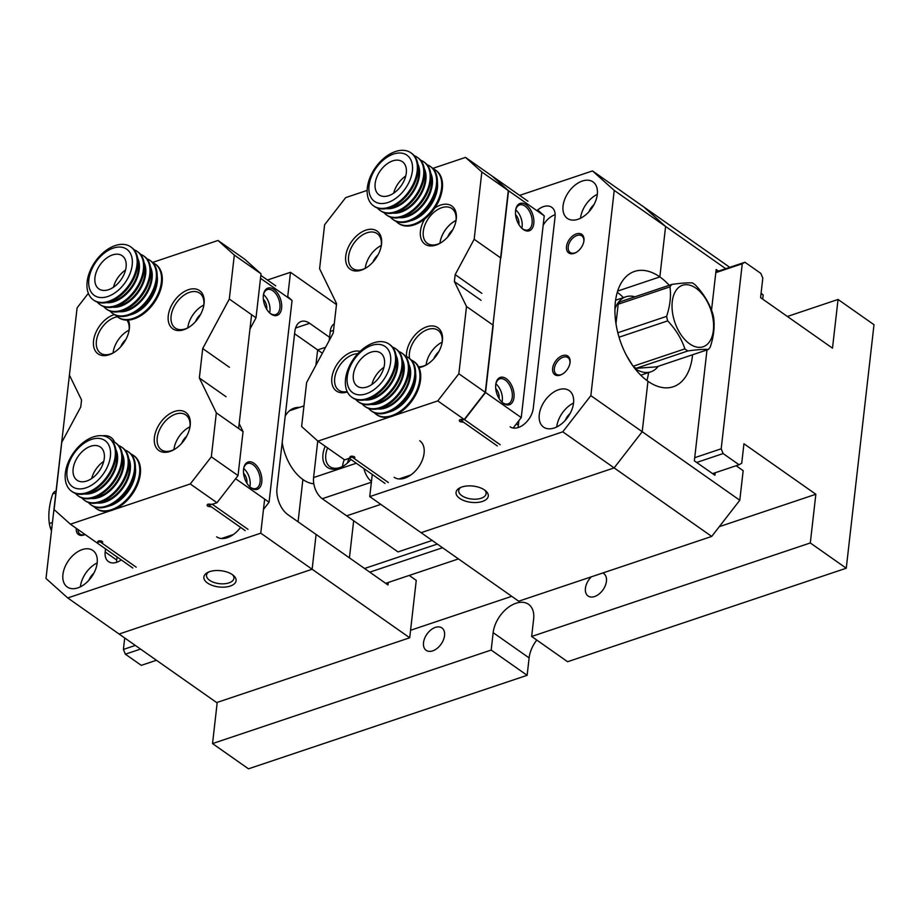 <?xml version="1.0" encoding="UTF-8"?>
<svg xmlns="http://www.w3.org/2000/svg" width="920" height="920" viewBox="0 0 920 920"><rect width="100%" height="100%" fill="white"/><g stroke="black" fill="none" stroke-linecap="round" stroke-linejoin="round"><path stroke-width="1.38" d="M692.564 354.763A60.835 35.684 -108.6 0 1 673.256 386.756A60.835 35.684 -108.6 0 1 647.956 381.271L642.206 431.71L647.956 381.271A60.835 35.684 -108.6 0 1 615.572 320.769A60.835 35.684 -108.6 0 1 634.547 271.423A60.835 35.684 -108.6 0 1 659.847 276.908L665.597 226.469L614.226 190.394L590.847 395.634L739.795 500.25L711.712 536.429L518.684 601.208L369.736 496.604L372.266 474.444M519.616 195.385L592.491 170.924L643.851 207L665.597 226.469L659.847 276.908L617.676 291.065L659.847 276.908A60.835 35.684 -108.6 0 1 669.242 285.292M482.436 501.434A16.226 8.188 6.5 0 1 460.793 499.088A16.226 8.188 6.5 0 1 459.632 487.968A16.226 8.188 6.5 0 1 485.783 490.947A16.226 8.188 6.5 0 1 482.436 501.434M711.712 536.429L614.134 467.9L642.206 431.71L614.134 467.9L421.095 532.68L614.134 467.9L562.764 431.825L369.736 496.604M554.219 427.995A22.299 14.122 125.1 0 1 543.582 427.121A22.299 14.122 125.1 0 1 541.109 407.606A22.299 14.122 125.1 0 1 558.578 389.735A22.299 14.122 125.1 0 1 569.216 390.62A22.299 14.122 125.1 0 1 571.699 410.136A22.299 14.122 125.1 0 1 554.219 427.995M419.773 440.772A22.299 14.122 125.1 0 1 422.257 460.287A22.299 14.122 125.1 0 1 404.777 478.159A22.299 14.122 125.1 0 1 394.139 477.273M578.001 219.282A22.299 14.122 125.1 0 1 567.364 218.408A22.299 14.122 125.1 0 1 564.88 198.892A22.299 14.122 125.1 0 1 582.36 181.021A22.299 14.122 125.1 0 1 592.997 181.895A22.299 14.122 125.1 0 1 595.481 201.422A22.299 14.122 125.1 0 1 578.001 219.282M560.245 375.13A11.35 7.187 125.1 0 1 552.678 367.988A11.35 7.187 125.1 0 1 563.028 355.476A11.35 7.187 125.1 0 1 569.917 363.434A11.35 7.187 125.1 0 1 562.419 374.106A11.35 7.187 125.1 0 1 560.245 375.13M574.115 253.38A11.35 7.187 125.1 0 1 566.547 246.238A11.35 7.187 125.1 0 1 576.909 233.726A11.35 7.187 125.1 0 1 583.797 241.684A11.35 7.187 125.1 0 1 576.299 252.356A11.35 7.187 125.1 0 1 574.115 253.38M536.854 210.645A17.238 10.913 -54.9 0 1 551.735 207.287A17.238 10.913 -54.9 0 1 555.059 216.947L533.266 408.273A17.238 10.913 -54.9 0 1 524.02 424.292A17.238 10.913 -54.9 0 1 510.128 426.811M614.226 190.394L592.491 170.924M562.764 431.825L590.847 395.634M555.162 214.693A17.238 10.913 -54.9 0 0 543.168 225.25M518.88 420.635L518.351 425.27A17.238 10.913 -54.9 0 0 518.259 427.524M583.717 242.064A10.143 6.417 -54.9 0 0 581.819 235.876A10.143 6.417 -54.9 0 0 570.745 240.488A10.143 6.417 -54.9 0 0 570.17 252.471A10.143 6.417 -54.9 0 0 575.011 252.873A10.143 6.417 -54.9 0 0 576.633 252.149M569.837 363.814A10.143 6.417 -54.9 0 0 567.95 357.627A10.143 6.417 -54.9 0 0 556.876 362.238A10.143 6.417 -54.9 0 0 556.301 374.221A10.143 6.417 -54.9 0 0 561.131 374.624A10.143 6.417 -54.9 0 0 562.764 373.899M593.998 204.585A12.569 7.958 -54.9 0 0 589.042 211.646M597.31 194.327A22.299 14.122 -54.9 0 0 580.509 218.247M407.422 476.123A22.299 14.122 -54.9 0 0 407.284 477.112M570.227 413.298A12.569 7.958 -54.9 0 0 565.259 420.359M573.539 403.041A22.299 14.122 -54.9 0 0 556.726 426.96M484.759 490.141A13.788 6.957 6.5 0 1 486.105 493.695A13.788 6.957 6.5 0 1 481.137 498.26A13.788 6.957 6.5 0 1 466.198 497.835A13.788 6.957 6.5 0 1 458.7 490.567A13.788 6.957 6.5 0 1 460.805 487.416M617.814 332.741L666.609 316.365C670.094 305.728 671.22 295.884 669.978 286.844L618.182 304.221A38.525 22.597 71.4 0 1 620.057 301.794L671.853 284.418C681.03 283.118 687.872 282.624 692.404 282.911A38.525 22.597 -108.6 0 1 695.359 284.981C703.42 293.468 709.147 302.806 712.551 312.995A38.525 22.597 -108.6 0 1 713.632 317.503C714.874 326.542 713.759 336.386 710.263 347.024A38.525 22.597 -108.6 0 1 708.4 349.45C703.949 349.151 697.095 349.657 687.838 350.957L636.053 368.334A38.525 22.597 71.4 0 1 633.259 366.39M669.978 286.844A38.525 22.597 -108.6 0 1 671.853 284.418M633.155 366.24L684.882 348.875C681.559 338.801 675.82 329.464 667.69 320.873L619.033 337.203M667.69 320.873A38.525 22.597 -108.6 0 1 666.609 316.365M687.838 350.957A38.525 22.597 -108.6 0 1 684.882 348.875M708.4 349.45L656.604 366.839L636.053 368.334M632.684 365.585L626.554 355.591M615.974 323.656L618.182 304.221M614.928 309.166A39.537 23.195 -108.6 0 1 625.749 296.827A39.537 23.195 -108.6 0 1 634.938 296.803M658.248 366.275A39.537 23.195 -108.6 0 1 650.911 371.795A39.537 23.195 -108.6 0 1 634.834 368.483M713.356 330.452A32.441 19.032 71.4 0 0 700.615 292.249A32.441 19.032 71.4 0 0 675.855 290.685A32.441 19.032 71.4 0 0 685.02 339.802A32.441 19.032 71.4 0 0 713.356 330.452M55.74 492.982L52.681 494.005A38.525 22.597 71.4 0 1 54.556 491.579L55.959 491.107M52.681 494.005C49.197 504.631 48.081 514.476 49.323 523.526L52.382 522.502M49.323 523.526A38.525 22.597 71.4 0 0 50.404 528.034L51.428 530.851M51.807 527.562L50.404 528.034M725.707 268.697L665.597 226.469L643.851 207L729.755 267.329M736.126 465.727L743.164 470.672L739.795 500.25M715.185 472.753L714.909 475.249L694.358 460.828L706.997 349.922M718.474 271.124L716.162 269.502L711.528 310.178M762.703 299.138L763.174 295.009L761.058 293.526M617.308 292.295A60.835 35.684 -108.6 0 1 623.438 297.608M648.6 372.577A60.835 35.684 -108.6 0 1 646.909 380.512M761.105 293.146L763.174 295.009M432.17 540.454L398.026 551.908L346.656 515.832L380.811 504.378L346.656 515.832L322.264 498.709A16.226 9.522 -108.6 0 1 313.582 477.572L317.745 440.967M350.922 459.459A23.322 14.766 125.1 0 1 343.056 466.256A23.322 14.766 125.1 0 1 325.829 465.968A23.322 14.766 125.1 0 1 325.197 446.234M329.188 340.572L330.222 331.476A16.226 9.522 -108.6 0 1 334.282 323.782M363.929 468.591A16.226 9.522 71.4 0 0 371.461 481.516M347.495 462.967A15.203 9.637 125.1 0 1 349.209 458.344M342.493 466.509A21.287 13.489 125.1 0 1 342.493 466.451A21.287 13.489 125.1 0 1 344.287 459.643M327.589 447.913A21.287 13.489 -54.9 0 0 325.806 454.733A21.287 13.489 -54.9 0 0 329.912 466.67A21.287 13.489 -54.9 0 0 343.608 465.911M787.37 316.468L838.051 299.46L874 324.714L846.262 568.215L810.301 542.961L815.856 494.258L743.946 443.762L741.727 463.243L739.059 464.749L723.131 453.56L696.67 462.449M536.762 640.067A26.358 16.698 -54.9 0 0 529.115 657.915L527.137 675.314L248.48 768.821L212.531 743.578L491.176 650.06L527.137 675.314M491.176 650.06L493.166 632.661A26.358 16.698 125.1 0 1 507.299 608.154A26.358 16.698 125.1 0 1 528.551 604.302A26.358 16.698 125.1 0 1 533.634 619.08L531.656 636.479L810.301 542.961M846.262 568.215L567.605 661.721L531.656 636.479M156.458 660.272L141.289 665.356L125.361 654.178L123.406 649.428L124.717 637.974M385.687 583.337L458.459 558.911M712.597 473.627L739.059 464.749M442.543 547.733L369.759 572.159M140.541 649.083L125.361 654.178M123.406 649.428L135.32 645.426M364.55 568.491L437.322 544.077M694.715 457.688L721.188 448.81L723.131 453.56M838.051 299.46L832.496 348.162L760.587 297.654L762.806 278.173L760.863 273.424L744.935 262.246L742.268 263.752L721.188 448.81M742.268 263.752L715.806 272.63M217.223 702.385L212.531 743.578M715.875 271.998L744.935 262.246M815.856 494.258L719.29 526.665M511.727 596.321L410.573 630.269M423.522 642.654A13.685 8.671 125.1 0 1 430.87 629.924A13.685 8.671 125.1 0 1 441.899 627.923A13.685 8.671 125.1 0 1 444.544 635.605A13.685 8.671 125.1 0 1 437.207 648.324A13.685 8.671 125.1 0 1 426.167 650.325A13.685 8.671 125.1 0 1 423.522 642.654M602.726 573.01A13.685 8.671 125.1 0 1 603.796 573.597A13.685 8.671 125.1 0 1 606.441 581.267A13.685 8.671 125.1 0 1 599.104 593.998A13.685 8.671 125.1 0 1 588.064 595.999A13.685 8.671 125.1 0 1 585.419 588.317A13.685 8.671 125.1 0 1 591.387 576.817M411.171 359.961A32.441 20.55 125.1 0 1 413.505 361.261A32.441 20.55 125.1 0 1 419.773 379.454A32.441 20.55 125.1 0 1 402.362 409.618A32.441 20.55 125.1 0 1 376.211 414.368A32.441 20.55 125.1 0 1 374.187 412.608M376.211 414.368L376.981 414.909A32.441 20.55 -54.9 0 0 403.132 410.159A32.441 20.55 -54.9 0 0 420.543 379.994A32.441 20.55 -54.9 0 0 414.276 361.801L413.505 361.261M405.283 356.051A32.441 20.55 125.1 0 1 408.376 357.661A32.441 20.55 125.1 0 1 414.632 375.843A32.441 20.55 125.1 0 1 397.233 406.019A32.441 20.55 125.1 0 1 371.082 410.757A32.441 20.55 125.1 0 1 368.517 408.399M371.082 410.757L371.853 411.297A32.441 20.55 -54.9 0 0 398.003 406.559A32.441 20.55 -54.9 0 0 415.403 376.383A32.441 20.55 -54.9 0 0 409.147 358.202L408.376 357.661M398.866 351.543A32.441 20.55 125.1 0 1 401.948 353.153A32.441 20.55 125.1 0 1 408.216 371.335A32.441 20.55 125.1 0 1 390.816 401.499A32.441 20.55 125.1 0 1 364.653 406.249A32.441 20.55 125.1 0 1 362.1 403.88M364.653 406.249L365.424 406.789A32.441 20.55 -54.9 0 0 391.586 402.04A32.441 20.55 -54.9 0 0 408.986 371.875A32.441 20.55 -54.9 0 0 402.718 353.694L401.948 353.153M392.437 347.035A32.441 20.55 125.1 0 1 395.531 348.645A32.441 20.55 125.1 0 1 401.787 366.827A32.441 20.55 125.1 0 1 384.387 396.991A32.441 20.55 125.1 0 1 358.236 401.741A32.441 20.55 125.1 0 1 355.683 399.372M358.236 401.741L359.007 402.281A32.441 20.55 -54.9 0 0 385.158 397.532A32.441 20.55 -54.9 0 0 402.558 367.367A32.441 20.55 -54.9 0 0 396.301 349.186L395.531 348.645M353.36 374.82A20.274 12.845 125.1 0 1 364.228 355.971A20.274 12.845 125.1 0 1 380.581 353.004A20.274 12.845 125.1 0 1 379.431 376.981A20.274 12.845 125.1 0 1 357.27 386.193A20.274 12.845 125.1 0 1 353.36 374.82M390.597 362.319A28.232 17.883 -54.9 0 0 360.479 352.268A28.232 17.883 -54.9 0 0 355.695 394.209A28.232 17.883 -54.9 0 0 390.597 362.319M395.37 362.319A32.441 20.55 125.1 0 1 377.971 392.483A32.441 20.55 125.1 0 1 351.82 397.233A32.441 20.55 125.1 0 1 353.648 358.869A32.441 20.55 125.1 0 1 389.114 344.126A32.441 20.55 125.1 0 1 395.37 362.319M351.82 397.233L352.59 397.773A32.441 20.55 -54.9 0 0 378.741 393.024A32.441 20.55 -54.9 0 0 396.14 362.859A32.441 20.55 -54.9 0 0 389.884 344.666L389.114 344.126M383.95 367.31A20.274 12.845 -54.9 0 0 371.875 384.514M432.963 168.636A32.441 20.55 125.1 0 1 435.309 169.947A32.441 20.55 125.1 0 1 441.565 188.129A32.441 20.55 125.1 0 1 424.166 218.293A32.441 20.55 125.1 0 1 398.015 223.042A32.441 20.55 125.1 0 1 395.991 221.283M398.015 223.042L398.785 223.583A32.441 20.55 -54.9 0 0 424.936 218.833A32.441 20.55 -54.9 0 0 442.336 188.669A32.441 20.55 -54.9 0 0 436.08 170.487L435.309 169.947M427.075 164.726A32.441 20.55 125.1 0 1 430.169 166.336A32.441 20.55 125.1 0 1 436.436 184.529A32.441 20.55 125.1 0 1 419.025 214.693A32.441 20.55 125.1 0 1 392.874 219.431A32.441 20.55 125.1 0 1 390.322 217.074M392.874 219.431L393.645 219.972A32.441 20.55 -54.9 0 0 419.796 215.234A32.441 20.55 -54.9 0 0 437.207 185.07A32.441 20.55 -54.9 0 0 430.94 166.876L430.169 166.336M420.659 160.218A32.441 20.55 125.1 0 1 423.752 161.828A32.441 20.55 125.1 0 1 430.008 180.021A32.441 20.55 125.1 0 1 412.608 210.185A32.441 20.55 125.1 0 1 386.457 214.923A32.441 20.55 125.1 0 1 383.893 212.566M386.457 214.923L387.228 215.464A32.441 20.55 -54.9 0 0 413.379 210.726A32.441 20.55 -54.9 0 0 430.778 180.561A32.441 20.55 -54.9 0 0 424.522 162.368L423.752 161.828M414.241 155.71A32.441 20.55 125.1 0 1 417.323 157.32A32.441 20.55 125.1 0 1 423.591 175.513A32.441 20.55 125.1 0 1 406.191 205.677A32.441 20.55 125.1 0 1 380.041 210.415A32.441 20.55 125.1 0 1 377.476 208.058M380.041 210.415L380.811 210.956A32.441 20.55 -54.9 0 0 406.962 206.218A32.441 20.55 -54.9 0 0 424.361 176.053A32.441 20.55 -54.9 0 0 418.094 157.861L417.323 157.32M375.153 183.494A20.274 12.845 125.1 0 1 386.032 164.645A20.274 12.845 125.1 0 1 402.373 161.678A20.274 12.845 125.1 0 1 401.235 185.656A20.274 12.845 125.1 0 1 379.063 194.867A20.274 12.845 125.1 0 1 375.153 183.494M412.39 171.005A28.232 17.883 -54.9 0 0 382.272 160.942A28.232 17.883 -54.9 0 0 377.499 202.883A28.232 17.883 -54.9 0 0 412.39 171.005M417.174 170.993A32.441 20.55 125.1 0 1 399.774 201.169A32.441 20.55 125.1 0 1 373.612 205.907A32.441 20.55 125.1 0 1 375.452 167.543A32.441 20.55 125.1 0 1 410.906 152.812A32.441 20.55 125.1 0 1 417.174 170.993M373.612 205.907L374.382 206.448A32.441 20.55 -54.9 0 0 400.545 201.71A32.441 20.55 -54.9 0 0 417.944 171.534A32.441 20.55 -54.9 0 0 411.677 153.352L410.906 152.812M405.754 175.984A20.274 12.845 -54.9 0 0 393.668 193.189M388.113 482.344L352.153 457.091L349.048 458.137L384.997 483.391M352.153 457.091L352.256 456.216M523.273 229.471A14.398 8.441 71.4 0 0 533.749 223.882A14.398 8.441 71.4 0 0 526.62 205.16A14.398 8.441 71.4 0 0 515.717 209.656A14.398 8.441 71.4 0 0 522.031 228.47A14.398 8.441 71.4 0 0 523.273 229.471M503.447 403.397A14.398 8.441 71.4 0 0 513.935 397.808A14.398 8.441 71.4 0 0 506.793 379.097A14.398 8.441 71.4 0 0 495.903 383.582A14.398 8.441 71.4 0 0 502.216 402.397A14.398 8.441 71.4 0 0 503.447 403.397M537.671 209.944L544.237 215.832L521.249 417.588L513.153 428.03M544.237 215.832L508.288 190.578L491.981 175.973L527.93 201.227M461.242 419.462L461.127 420.52L464.243 419.474L485.3 392.334L508.288 190.578M485.3 392.334L521.249 417.588M461.127 420.52L497.076 445.774M500.192 444.728L464.243 419.474M495.73 388.573A8.107 4.761 -108.6 0 1 499.077 398.521M502.021 402.201A13.179 7.728 71.4 0 0 495.868 383.87M501.86 402.063A13.179 7.728 71.4 0 0 502.642 402.661A13.179 7.728 71.4 0 0 508.116 403.857A13.179 7.728 71.4 0 0 512.233 393.162A13.179 7.728 71.4 0 0 505.218 380.052A13.179 7.728 71.4 0 0 499.732 378.867A13.179 7.728 71.4 0 0 495.822 384.077M515.545 214.647A8.107 4.761 -108.6 0 1 518.891 224.595M521.835 228.263A13.179 7.728 71.4 0 0 515.683 209.933M521.674 228.137A13.179 7.728 71.4 0 0 522.457 228.735A13.179 7.728 71.4 0 0 527.93 229.919A13.179 7.728 71.4 0 0 532.047 219.236A13.179 7.728 71.4 0 0 525.033 206.126A13.179 7.728 71.4 0 0 519.547 204.93A13.179 7.728 71.4 0 0 515.637 210.139M301.622 426.523L306.624 382.536L333.224 333.051L306.624 382.536L301.622 426.523L317.917 441.128L344.632 459.885L349.772 458.16L350.002 456.952A2.024 1.023 -173.5 0 1 352.199 456.205L353.004 456.32A2.024 1.023 -173.5 0 1 354.832 457.55A2.024 1.023 -173.5 0 0 353.004 456.32L352.199 456.205A2.024 1.023 -173.5 0 0 350.002 456.952L349.772 458.16L344.632 459.885L317.917 441.128L390.62 416.725L317.917 441.128L301.622 426.523M466.509 306.486L458.85 373.761L485.553 392.518L464.496 419.658L461.61 419.497A2.024 1.023 6.5 0 0 459.413 420.233L459.333 420.635A2.024 1.023 6.5 0 0 459.333 420.67A2.024 1.023 6.5 0 1 459.333 420.635L459.413 420.233A2.024 1.023 6.5 0 1 461.61 419.497L464.496 419.658L437.782 400.901L394.312 415.483L437.782 400.901L458.85 373.761L485.553 392.518L464.496 419.658L437.782 400.901L458.85 373.761L466.509 306.486L454.376 281.577L481.079 300.334L454.376 281.577L455.17 274.62L474.168 239.28L500.871 258.037L508.541 190.762L481.838 171.994L474.168 239.28L500.871 258.037L508.541 190.762L481.838 171.994L465.531 157.4L492.234 176.157L508.541 190.762L492.234 176.157L465.531 157.4L432.745 168.406L465.531 157.4L481.838 171.994L474.168 239.28L455.17 274.62L481.873 293.377L455.17 274.62L454.376 281.577L466.509 306.486L493.223 325.243L485.553 392.518L493.223 325.243L466.509 306.486M398.981 478.963L410.849 474.973L398.981 478.963M345.667 197.627L367.16 190.405L345.667 197.627L324.61 224.767L319.596 268.743L336.582 303.611L333.224 333.051L336.582 303.611L319.596 268.743L324.61 224.767L345.667 197.627M456.262 219.052A23.322 14.766 125.1 0 1 455.952 221.053A23.322 14.766 125.1 0 1 440.553 242.972A23.322 14.766 125.1 0 1 422.441 241.546A23.322 14.766 125.1 0 1 424.683 219.04A23.322 14.766 125.1 0 0 422.441 241.546A23.322 14.766 125.1 0 0 440.553 242.972A23.322 14.766 125.1 0 0 455.952 221.053A23.322 14.766 125.1 0 0 456.262 219.052A23.322 14.766 125.1 0 0 434.815 208.023A23.322 14.766 125.1 0 1 456.262 219.052M381.535 244.133A23.322 14.766 125.1 0 1 381.225 246.123A23.322 14.766 125.1 0 1 365.827 268.053A23.322 14.766 125.1 0 1 345.598 259.359A23.322 14.766 125.1 0 1 364.423 230.702A23.322 14.766 125.1 0 1 381.535 244.133A23.322 14.766 125.1 0 1 381.225 246.123A23.322 14.766 125.1 0 1 365.827 268.053A23.322 14.766 125.1 0 1 345.598 259.359A23.322 14.766 125.1 0 1 364.423 230.702A23.322 14.766 125.1 0 1 381.535 244.133M347.357 391.931A23.322 14.766 125.1 0 1 332.948 372.876A23.322 14.766 125.1 0 1 360.088 351.382A23.322 14.766 125.1 0 0 332.948 372.876A23.322 14.766 125.1 0 0 347.357 391.931M442.393 340.803A23.322 14.766 125.1 0 1 442.083 342.803A23.322 14.766 125.1 0 1 426.684 364.722A23.322 14.766 125.1 0 1 418.968 367.574A23.322 14.766 125.1 0 0 426.684 364.722A23.322 14.766 125.1 0 0 442.083 342.803A23.322 14.766 125.1 0 0 442.393 340.803A23.322 14.766 125.1 0 0 425.028 327.485A23.322 14.766 125.1 0 0 406.479 356.558A23.322 14.766 125.1 0 1 425.028 327.485A23.322 14.766 125.1 0 1 442.393 340.803M354.821 457.596A2.024 1.023 -173.5 0 0 354.832 457.55L354.591 458.804L388.366 482.517L354.591 458.804L354.821 457.596A2.024 1.023 -173.5 0 0 354.832 457.55L354.821 457.596M463.565 422.234L497.341 445.947L463.565 422.234L461.15 421.912A2.024 1.023 6.5 0 1 459.333 420.67A2.024 1.023 6.5 0 0 461.15 421.912L463.565 422.234M378.028 254.886A12.569 7.958 -54.9 0 0 372.979 262.073A12.569 7.958 -54.9 0 1 378.028 254.886M365.263 268.249A21.287 13.489 -54.9 0 0 365.263 268.306A21.287 13.489 -54.9 0 1 365.263 268.249A21.287 13.489 -54.9 0 1 381.271 245.502A21.287 13.489 -54.9 0 0 365.263 268.249M348.577 256.53A21.287 13.489 -54.9 0 0 352.682 268.467A21.287 13.489 -54.9 0 0 366.39 267.708A21.287 13.489 -54.9 0 1 352.682 268.467A21.287 13.489 -54.9 0 1 348.577 256.53A21.287 13.489 -54.9 0 1 359.996 236.727A21.287 13.489 -54.9 0 1 377.154 233.623A21.287 13.489 -54.9 0 0 359.996 236.727A21.287 13.489 -54.9 0 0 348.577 256.53M381.098 246.767A21.287 13.489 -54.9 0 0 381.271 245.559A21.287 13.489 -54.9 0 0 377.154 233.623A21.287 13.489 -54.9 0 1 381.271 245.559A21.287 13.489 -54.9 0 1 381.098 246.767M334.707 378.281A21.287 13.489 -54.9 0 0 338.813 390.218A21.287 13.489 -54.9 0 0 347.173 391.552A21.287 13.489 -54.9 0 1 338.813 390.218A21.287 13.489 -54.9 0 1 334.707 378.281A21.287 13.489 -54.9 0 1 357.788 353.728A21.287 13.489 -54.9 0 0 334.707 378.281M438.874 351.566A12.569 7.958 -54.9 0 0 433.837 358.742A12.569 7.958 -54.9 0 1 438.874 351.566M426.121 364.929A21.287 13.489 -54.9 0 0 426.109 364.975A21.287 13.489 -54.9 0 0 426.109 364.975A21.287 13.489 -54.9 0 1 442.117 342.183A21.287 13.489 -54.9 0 0 426.121 364.929M409.423 353.199A21.287 13.489 -54.9 0 0 409.572 358.512A21.287 13.489 -54.9 0 1 409.423 353.199A21.287 13.489 -54.9 0 1 420.842 333.408A21.287 13.489 -54.9 0 1 438.012 330.291A21.287 13.489 -54.9 0 0 420.842 333.408A21.287 13.489 -54.9 0 0 409.423 353.199M418.577 366.769A21.287 13.489 -54.9 0 0 427.236 364.377A21.287 13.489 -54.9 0 1 418.577 366.769M441.945 343.436A21.287 13.489 -54.9 0 0 442.117 342.228A21.287 13.489 -54.9 0 0 438.012 330.291A21.287 13.489 -54.9 0 1 442.117 342.228A21.287 13.489 -54.9 0 1 441.945 343.436M452.755 229.816A12.569 7.958 -54.9 0 0 447.706 236.992A12.569 7.958 -54.9 0 1 452.755 229.816M439.99 243.179A21.287 13.489 -54.9 0 0 439.978 243.225A21.287 13.489 -54.9 0 1 439.99 243.179A21.287 13.489 -54.9 0 1 455.998 220.432A21.287 13.489 -54.9 0 0 451.881 208.541A21.287 13.489 -54.9 0 0 434.711 211.657A21.287 13.489 -54.9 0 0 423.292 231.449A21.287 13.489 -54.9 0 0 427.409 243.386A21.287 13.489 -54.9 0 0 441.105 242.627A21.287 13.489 -54.9 0 1 427.409 243.386A21.287 13.489 -54.9 0 1 423.292 231.449A21.287 13.489 -54.9 0 1 434.711 211.657A21.287 13.489 -54.9 0 1 451.881 208.541A21.287 13.489 -54.9 0 1 455.986 220.478A21.287 13.489 -54.9 0 0 439.99 243.179M455.814 221.685A21.287 13.489 -54.9 0 0 455.986 220.478A21.287 13.489 -54.9 0 1 455.814 221.685M312.133 569.25L119.094 634.029L216.683 702.569L409.71 637.779L260.762 533.174L67.735 597.954L119.094 634.029L312.133 569.25L316.089 534.462L312.133 569.25M282.187 442.577A39.537 23.195 71.4 0 0 302.887 479.504L298.068 521.801L302.887 479.504A39.537 23.195 71.4 0 0 313.8 483.759M409.216 575.437L416.254 580.382L409.71 637.779M388.286 582.463L387.998 584.959L287.845 514.625A20.274 11.891 -108.6 0 1 276.989 488.209L294.825 331.671A20.274 11.891 -108.6 0 1 301.208 321.471A20.274 11.891 -108.6 0 1 309.637 323.299L329.555 337.284M353.659 520.754L349.428 557.876M294.584 333.73L317.653 349.933L315.905 365.286L317.653 349.933L325.588 347.266L317.653 349.933L322.379 353.245M152.755 262.671A32.441 20.55 125.1 0 1 155.1 263.983A32.441 20.55 125.1 0 1 161.356 282.175A32.441 20.55 125.1 0 1 143.957 312.34A32.441 20.55 125.1 0 1 117.806 317.078A32.441 20.55 125.1 0 1 115.782 315.318M117.806 317.078L118.576 317.618A32.441 20.55 -54.9 0 0 144.727 312.88A32.441 20.55 -54.9 0 0 162.127 282.716A32.441 20.55 -54.9 0 0 155.871 264.523L155.1 263.983M146.878 258.761A32.441 20.55 125.1 0 1 149.96 260.371A32.441 20.55 125.1 0 1 156.227 278.564A32.441 20.55 125.1 0 1 138.828 308.729A32.441 20.55 125.1 0 1 112.665 313.467A32.441 20.55 125.1 0 1 110.112 311.109M112.665 313.467L113.436 314.007A32.441 20.55 -54.9 0 0 139.599 309.269A32.441 20.55 -54.9 0 0 156.998 279.105A32.441 20.55 -54.9 0 0 150.73 260.912L149.96 260.371M140.449 254.253A32.441 20.55 125.1 0 1 143.543 255.863A32.441 20.55 125.1 0 1 149.799 274.056A32.441 20.55 125.1 0 1 132.399 304.221A32.441 20.55 125.1 0 1 106.248 308.959A32.441 20.55 125.1 0 1 103.695 306.601M106.248 308.959L107.019 309.499A32.441 20.55 -54.9 0 0 133.17 304.761A32.441 20.55 -54.9 0 0 150.57 274.597A32.441 20.55 -54.9 0 0 144.313 256.404L143.543 255.863M134.032 249.745A32.441 20.55 125.1 0 1 137.126 251.355A32.441 20.55 125.1 0 1 143.382 269.548A32.441 20.55 125.1 0 1 125.982 299.713A32.441 20.55 125.1 0 1 99.831 304.451A32.441 20.55 125.1 0 1 97.267 302.093M99.831 304.451L100.602 304.991A32.441 20.55 -54.9 0 0 126.753 300.253A32.441 20.55 -54.9 0 0 144.152 270.089A32.441 20.55 -54.9 0 0 137.896 251.896L137.126 251.355M126.086 267.087A20.274 12.845 125.1 0 1 115.207 285.947A20.274 12.845 125.1 0 1 98.865 288.903A20.274 12.845 125.1 0 1 100.004 264.937A20.274 12.845 125.1 0 1 122.164 255.725A20.274 12.845 125.1 0 1 126.086 267.087M88.849 279.588A28.232 17.883 -54.9 0 0 118.968 289.65A28.232 17.883 -54.9 0 0 123.74 247.71A28.232 17.883 -54.9 0 0 88.849 279.588M87.147 281.75A32.441 20.55 125.1 0 1 104.546 251.585A32.441 20.55 125.1 0 1 130.697 246.847A32.441 20.55 125.1 0 1 128.869 285.2A32.441 20.55 125.1 0 1 93.415 299.943A32.441 20.55 125.1 0 1 87.147 281.75M93.415 299.943L94.185 300.483A32.441 20.55 -54.9 0 0 120.336 295.745A32.441 20.55 -54.9 0 0 137.735 265.581A32.441 20.55 -54.9 0 0 131.468 247.388L130.697 246.847M125.545 270.031A20.274 12.845 -54.9 0 0 113.459 287.224M130.962 453.997A32.441 20.55 125.1 0 1 133.296 455.308A32.441 20.55 125.1 0 1 139.564 473.489A32.441 20.55 125.1 0 1 122.164 503.654A32.441 20.55 125.1 0 1 96.013 508.403A32.441 20.55 125.1 0 1 93.978 506.644M96.013 508.403L96.784 508.944A32.441 20.55 -54.9 0 0 122.935 504.194A32.441 20.55 -54.9 0 0 140.334 474.03A32.441 20.55 -54.9 0 0 134.067 455.848L133.296 455.308M125.074 450.087A32.441 20.55 125.1 0 1 128.167 451.697A32.441 20.55 125.1 0 1 134.423 469.89A32.441 20.55 125.1 0 1 117.024 500.054A32.441 20.55 125.1 0 1 90.873 504.792A32.441 20.55 125.1 0 1 88.308 502.435M90.873 504.792L91.643 505.333A32.441 20.55 -54.9 0 0 117.794 500.595A32.441 20.55 -54.9 0 0 135.194 470.43A32.441 20.55 -54.9 0 0 128.938 452.237L128.167 451.697M118.657 445.579A32.441 20.55 125.1 0 1 121.739 447.189A32.441 20.55 125.1 0 1 128.006 465.382A32.441 20.55 125.1 0 1 110.607 495.546A32.441 20.55 125.1 0 1 84.456 500.284A32.441 20.55 125.1 0 1 81.891 497.927M84.456 500.284L85.226 500.825A32.441 20.55 -54.9 0 0 111.377 496.087A32.441 20.55 -54.9 0 0 128.777 465.922A32.441 20.55 -54.9 0 0 122.509 447.729L121.739 447.189M112.228 441.071A32.441 20.55 125.1 0 1 115.322 442.681A32.441 20.55 125.1 0 1 121.59 460.862A32.441 20.55 125.1 0 1 104.19 491.038A32.441 20.55 125.1 0 1 78.027 495.776A32.441 20.55 125.1 0 1 75.474 493.419M78.027 495.776L78.798 496.317A32.441 20.55 -54.9 0 0 104.949 491.579A32.441 20.55 -54.9 0 0 122.36 461.414A32.441 20.55 -54.9 0 0 116.093 443.221L115.322 442.681M104.282 458.413A20.274 12.845 125.1 0 1 93.403 477.261A20.274 12.845 125.1 0 1 77.061 480.228A20.274 12.845 125.1 0 1 78.212 456.251A20.274 12.845 125.1 0 1 100.372 447.039A20.274 12.845 125.1 0 1 104.282 458.413M67.045 470.913A28.232 17.883 -54.9 0 0 97.163 480.964A28.232 17.883 -54.9 0 0 101.948 439.024A28.232 17.883 -54.9 0 0 67.045 470.913M65.354 473.075A32.441 20.55 125.1 0 1 82.754 442.911A32.441 20.55 125.1 0 1 108.905 438.173A32.441 20.55 125.1 0 1 107.076 476.525A32.441 20.55 125.1 0 1 71.611 491.268A32.441 20.55 125.1 0 1 65.354 473.075M71.611 491.268L72.381 491.809A32.441 20.55 -54.9 0 0 98.532 487.059A32.441 20.55 -54.9 0 0 115.931 456.895A32.441 20.55 -54.9 0 0 109.675 438.713L108.905 438.173M103.741 461.345A20.274 12.845 -54.9 0 0 91.666 478.549M271.078 314.099A14.398 8.441 71.4 0 0 281.566 308.51A14.398 8.441 71.4 0 0 274.424 289.8A14.398 8.441 71.4 0 0 263.534 294.285A14.398 8.441 71.4 0 0 269.847 313.11A14.398 8.441 71.4 0 0 271.078 314.099M251.263 488.025A14.398 8.441 71.4 0 0 261.74 482.436A14.398 8.441 71.4 0 0 254.61 463.726A14.398 8.441 71.4 0 0 243.719 468.222A14.398 8.441 71.4 0 0 250.033 487.036A14.398 8.441 71.4 0 0 251.263 488.025M287.718 296.585L292.054 300.46L269.065 502.216L263.476 509.427M292.054 300.46L260.51 278.311M238.636 428.501L251.597 314.709M235.6 478.722L269.065 502.216M209.058 504.091L208.943 505.149L212.048 504.114L248.009 529.356M260.843 275.39L275.747 285.855M208.943 505.149L244.892 530.403M243.547 473.213A8.107 4.761 -108.6 0 1 246.882 483.161M249.837 486.829A13.179 7.728 71.4 0 0 243.685 468.498M249.665 486.691A13.179 7.728 71.4 0 0 250.447 487.301A13.179 7.728 71.4 0 0 255.933 488.485A13.179 7.728 71.4 0 0 260.038 477.791A13.179 7.728 71.4 0 0 253.023 464.692A13.179 7.728 71.4 0 0 247.549 463.496A13.179 7.728 71.4 0 0 243.627 468.705M263.361 299.276A8.107 4.761 -108.6 0 1 266.696 309.223M269.652 312.903A13.179 7.728 71.4 0 0 263.499 294.572M269.491 312.766A13.179 7.728 71.4 0 0 270.273 313.375A13.179 7.728 71.4 0 0 275.747 314.559A13.179 7.728 71.4 0 0 279.864 303.865A13.179 7.728 71.4 0 0 272.849 290.755A13.179 7.728 71.4 0 0 267.363 289.57A13.179 7.728 71.4 0 0 263.453 294.779M135.918 566.973L99.969 541.731L96.853 542.765L132.813 568.019M99.969 541.731L100.073 540.856M261.027 273.827L256.013 317.803L249.964 329.061L256.013 317.803L229.31 299.046L256.013 317.803L261.027 273.827L234.312 255.07L229.31 299.046L202.71 348.542L229.31 299.046L234.312 255.07L218.017 240.465L244.72 259.221L261.027 273.827L234.312 255.07L218.017 240.465L244.72 259.221L261.027 273.827M69.425 375.107L77.096 307.832L88.354 293.308L77.096 307.832L69.425 375.107L81.558 400.004L80.764 406.962L61.766 442.313L54.107 509.588L70.403 524.193L97.117 542.949L70.403 524.193L110.423 510.761L70.403 524.193L54.107 509.588L61.766 442.313L80.764 406.962L81.558 400.004L69.425 375.107M221.513 538.522L233.381 534.531L221.513 538.522M190.267 483.966L114.103 509.53L190.267 483.966L211.335 456.826L238.038 475.582L216.982 502.722L190.267 483.966L211.335 456.826L238.038 475.582L216.982 502.722L190.267 483.966M216.338 412.838L211.335 456.826L216.338 412.838L199.352 377.982L202.71 348.542L229.413 367.298L202.71 348.542L199.352 377.982L226.055 396.738L199.352 377.982L216.338 412.838L243.052 431.595L238.038 475.582L243.052 431.595L216.338 412.838M152.536 262.441L218.017 240.465L152.536 262.441M102.741 435.815A23.322 14.766 125.1 0 1 114.609 442.209A23.322 14.766 125.1 0 0 102.741 435.815M154.399 437.46A23.322 14.766 125.1 0 1 175.455 411.171A23.322 14.766 125.1 0 1 189.888 427.432A23.322 14.766 125.1 0 1 174.489 449.362A23.322 14.766 125.1 0 1 154.399 437.46A23.322 14.766 125.1 0 1 175.455 411.171A23.322 14.766 125.1 0 1 189.888 427.432A23.322 14.766 125.1 0 1 174.489 449.362A23.322 14.766 125.1 0 1 154.399 437.46M168.268 315.709A23.322 14.766 125.1 0 1 189.324 289.42A23.322 14.766 125.1 0 1 203.768 305.681A23.322 14.766 125.1 0 1 188.37 327.612A23.322 14.766 125.1 0 1 168.268 315.709A23.322 14.766 125.1 0 1 189.324 289.42A23.322 14.766 125.1 0 1 203.768 305.681A23.322 14.766 125.1 0 1 188.37 327.612A23.322 14.766 125.1 0 1 168.268 315.709M93.552 340.779A23.322 14.766 125.1 0 1 114.333 314.582A23.322 14.766 125.1 0 0 93.552 340.779A23.322 14.766 125.1 0 0 113.643 352.682A23.322 14.766 125.1 0 1 93.552 340.779M128.328 320.079A23.322 14.766 125.1 0 1 129.041 330.763A23.322 14.766 125.1 0 1 113.643 352.682A23.322 14.766 125.1 0 0 129.041 330.763A23.322 14.766 125.1 0 0 128.328 320.079M211.841 504.447L216.982 502.722L211.841 504.447L209.427 504.125A2.024 1.023 -173.5 0 0 207.23 504.861L207.149 505.264A2.024 1.023 -173.5 0 0 207.138 505.31A2.024 1.023 -173.5 0 0 208.966 506.541L209.105 505.275L208.966 506.541L211.37 506.862L208.966 506.541A2.024 1.023 -173.5 0 1 207.138 505.31A2.024 1.023 -173.5 0 1 207.149 505.264L207.23 504.861A2.024 1.023 -173.5 0 1 209.427 504.125L211.841 504.447M97.819 541.581L97.589 542.788L97.819 541.581A2.024 1.023 6.5 0 1 100.015 540.845L100.82 540.948A2.024 1.023 6.5 0 1 102.637 542.191A2.024 1.023 6.5 0 1 102.637 542.225L102.649 542.144A2.024 1.023 6.5 0 1 102.637 542.225L102.649 542.144A2.024 1.023 6.5 0 0 100.82 540.948L100.015 540.845A2.024 1.023 6.5 0 0 97.819 541.581M102.407 543.433L102.58 541.868L102.407 543.433L136.183 567.157L102.407 543.433M245.145 530.587L211.37 506.862L245.145 530.587M186.691 436.195A12.569 7.958 -54.9 0 0 181.654 443.371A12.569 7.958 -54.9 0 1 186.691 436.195M189.934 426.811A21.287 13.489 -54.9 0 0 173.926 449.615A21.287 13.489 -54.9 0 1 189.934 426.811M189.934 426.868A21.287 13.489 -54.9 0 0 185.817 414.931A21.287 13.489 -54.9 0 0 168.659 418.036A21.287 13.489 -54.9 0 0 157.239 437.839A21.287 13.489 -54.9 0 0 161.345 449.776A21.287 13.489 -54.9 0 0 175.053 449.017A21.287 13.489 -54.9 0 1 161.345 449.776A21.287 13.489 -54.9 0 1 157.239 437.839A21.287 13.489 -54.9 0 1 168.659 418.036A21.287 13.489 -54.9 0 1 185.817 414.931A21.287 13.489 -54.9 0 1 189.934 426.868A21.287 13.489 -54.9 0 1 189.761 428.076A21.287 13.489 -54.9 0 0 189.934 426.868M200.56 314.445A12.569 7.958 -54.9 0 0 195.523 321.62A12.569 7.958 -54.9 0 1 200.56 314.445M203.803 305.06A21.287 13.489 -54.9 0 0 187.795 327.865A21.287 13.489 -54.9 0 1 203.803 305.06M203.803 305.118A21.287 13.489 -54.9 0 0 199.697 293.181A21.287 13.489 -54.9 0 0 182.528 296.286A21.287 13.489 -54.9 0 0 171.108 316.089A21.287 13.489 -54.9 0 0 175.214 328.026A21.287 13.489 -54.9 0 0 188.922 327.267A21.287 13.489 -54.9 0 1 175.214 328.026A21.287 13.489 -54.9 0 1 171.108 316.089A21.287 13.489 -54.9 0 1 182.528 296.286A21.287 13.489 -54.9 0 1 199.697 293.181A21.287 13.489 -54.9 0 1 203.803 305.118A21.287 13.489 -54.9 0 1 203.63 306.325A21.287 13.489 -54.9 0 0 203.803 305.118M125.844 339.526A12.569 7.958 -54.9 0 0 120.796 346.702A12.569 7.958 -54.9 0 1 125.844 339.526M129.087 330.142A21.287 13.489 -54.9 0 0 113.079 352.935A21.287 13.489 -54.9 0 1 129.087 330.142A21.287 13.489 -54.9 0 0 126.902 320.125A21.287 13.489 -54.9 0 1 129.076 330.188A21.287 13.489 -54.9 0 1 128.903 331.407A21.287 13.489 -54.9 0 0 129.076 330.188M117.392 316.779A21.287 13.489 -54.9 0 0 96.393 341.159A21.287 13.489 -54.9 0 0 100.498 353.096A21.287 13.489 -54.9 0 0 114.206 352.337A21.287 13.489 -54.9 0 1 100.498 353.096A21.287 13.489 -54.9 0 1 96.393 341.159A21.287 13.489 -54.9 0 1 117.392 316.779M112.401 441.14A21.287 13.489 -54.9 0 0 111.699 440.473A21.287 13.489 -54.9 0 1 112.401 441.14M239.189 423.671L243.052 431.595L239.189 423.671M336.478 304.577L290.49 272.286L287.638 297.355M264.649 499.123L260.762 533.174M209.702 571.63A16.226 8.188 6.5 0 1 233.599 575.587A16.226 8.188 6.5 0 1 230.058 586.132A16.226 8.188 6.5 0 1 208.518 583.671A16.226 8.188 6.5 0 1 207.437 572.608A16.226 8.188 6.5 0 1 209.702 571.63M67.735 597.954L46 578.484L69.678 372.864M267.433 280.013L290.49 272.286M299.448 407.41A39.537 23.195 71.4 0 0 294.17 408.112A39.537 23.195 71.4 0 0 285.188 416.197M82.225 549.596A22.299 14.122 125.1 0 1 92.874 550.482A22.299 14.122 125.1 0 1 95.346 569.997A22.299 14.122 125.1 0 1 77.866 587.868A22.299 14.122 125.1 0 1 67.229 586.983A22.299 14.122 125.1 0 1 64.757 567.467A22.299 14.122 125.1 0 1 82.225 549.596M240.568 527.367A22.299 14.122 125.1 0 1 216.671 536.832M85.088 534.509A11.35 7.187 125.1 0 1 76.268 528.31M117.081 556.968L116.725 560.05L105.167 551.942L105.524 548.86M105.167 551.942A17.238 10.913 -54.9 0 0 108.491 561.602A17.238 10.913 -54.9 0 0 121.279 559.923M116.725 560.05A17.238 10.913 -54.9 0 0 116.621 562.316M77.924 529.471A10.143 6.417 -54.9 0 0 79.948 534.083A10.143 6.417 -54.9 0 0 84.973 534.416M229.954 535.681A22.299 14.122 -54.9 0 0 229.827 536.67M93.874 573.172A12.569 7.958 -54.9 0 0 88.918 580.232M97.186 562.902A22.299 14.122 -54.9 0 0 80.373 586.822M208.621 572.044A13.788 6.957 -173.5 0 0 206.517 575.207A13.788 6.957 -173.5 0 0 219.431 583.671A13.788 6.957 -173.5 0 0 233.91 578.323A13.788 6.957 -173.5 0 0 232.576 574.77M518.351 425.27L516.373 423.878M371.381 482.218L322.264 498.709M313.582 477.572L356.304 463.231M333.534 330.36L330.222 331.476M493.166 632.661L529.115 657.915M394.45 409.112A28.382 17.974 -54.9 0 0 414.747 380.202M380.006 408.353A28.382 17.974 -54.9 0 0 409.745 375.647A28.382 17.974 -54.9 0 0 409.135 366.873M373.589 403.846A28.382 17.974 -54.9 0 0 403.316 371.139A28.382 17.974 -54.9 0 0 402.718 362.365M367.16 399.337A28.382 17.974 -54.9 0 0 396.899 366.62A28.382 17.974 -54.9 0 0 396.301 357.857M415.598 373.278A28.796 18.239 125.1 0 1 415.633 379.454A28.796 18.239 125.1 0 1 388.228 412.252M396.014 355.315A28.796 18.239 125.1 0 1 397.659 366.839A28.796 18.239 125.1 0 1 364.676 399.935M402.442 359.823A28.796 18.239 125.1 0 1 404.075 371.346A28.796 18.239 125.1 0 1 371.105 404.443M408.859 364.331A28.796 18.239 125.1 0 1 410.492 375.854A28.796 18.239 125.1 0 1 377.522 408.952M416.242 217.787A28.382 17.974 -54.9 0 0 436.551 188.876M401.798 217.028A28.382 17.974 -54.9 0 0 431.537 184.322A28.382 17.974 -54.9 0 0 430.94 175.547M395.381 212.52A28.382 17.974 -54.9 0 0 425.12 179.814A28.382 17.974 -54.9 0 0 424.522 171.039M388.964 208.012A28.382 17.974 -54.9 0 0 418.703 175.306A28.382 17.974 -54.9 0 0 418.094 166.531M437.402 181.953A28.796 18.239 125.1 0 1 437.425 188.14A28.796 18.239 125.1 0 1 410.021 220.938M417.818 163.99A28.796 18.239 125.1 0 1 419.451 175.513A28.796 18.239 125.1 0 1 386.48 208.61M424.235 168.498A28.796 18.239 125.1 0 1 425.879 180.021A28.796 18.239 125.1 0 1 392.897 213.118M430.652 173.006A28.796 18.239 125.1 0 1 432.296 184.529A28.796 18.239 125.1 0 1 399.315 217.626M461.299 420.635L461.15 421.912L461.299 420.635M136.034 311.822A28.382 17.974 -54.9 0 0 156.342 282.911M121.601 311.063A28.382 17.974 -54.9 0 0 144.256 296.01A28.382 17.974 -54.9 0 0 150.73 269.583M115.172 306.555A28.382 17.974 -54.9 0 0 137.827 291.502A28.382 17.974 -54.9 0 0 144.313 265.075M108.755 302.047A28.382 17.974 -54.9 0 0 131.41 286.983A28.382 17.974 -54.9 0 0 137.885 260.567M157.193 276A28.796 18.239 125.1 0 1 157.228 282.175A28.796 18.239 125.1 0 1 129.823 314.973M137.609 258.025A28.796 18.239 125.1 0 1 139.242 269.548A28.796 18.239 125.1 0 1 106.271 302.645M144.026 262.533A28.796 18.239 125.1 0 1 145.671 274.056A28.796 18.239 125.1 0 1 112.688 307.153M150.454 267.041A28.796 18.239 125.1 0 1 152.087 278.564A28.796 18.239 125.1 0 1 119.117 311.661M114.241 503.148A28.382 17.974 -54.9 0 0 134.55 474.237M99.797 502.389A28.382 17.974 -54.9 0 0 122.452 487.324A28.382 17.974 -54.9 0 0 128.926 460.909M93.38 497.881A28.382 17.974 -54.9 0 0 116.035 482.816A28.382 17.974 -54.9 0 0 122.509 456.4M86.963 493.373A28.382 17.974 -54.9 0 0 109.606 478.308A28.382 17.974 -54.9 0 0 116.093 451.892M135.389 467.314A28.796 18.239 125.1 0 1 135.424 473.501A28.796 18.239 125.1 0 1 108.019 506.299M115.816 449.351A28.796 18.239 125.1 0 1 117.449 460.874A28.796 18.239 125.1 0 1 84.479 493.971M122.233 453.859A28.796 18.239 125.1 0 1 123.866 465.382A28.796 18.239 125.1 0 1 90.896 498.479M128.65 458.367A28.796 18.239 125.1 0 1 130.284 469.89A28.796 18.239 125.1 0 1 97.313 502.987M309.637 323.299L295.584 328.014M640.769 375.199L650.911 371.795M615.606 300.23L625.749 296.827M289.547 410.734L303.968 405.892"/></g></svg>
